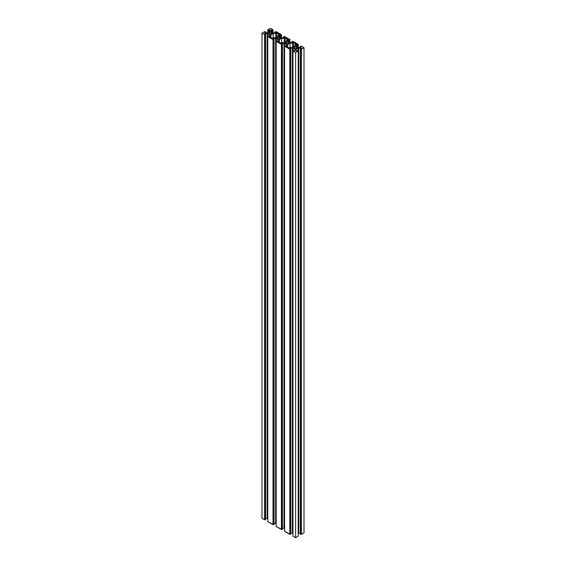 <?xml version="1.0" encoding="UTF-8"?>
<svg xmlns="http://www.w3.org/2000/svg" width="566" height="566" viewBox="0 0 566 566"><rect width="100%" height="100%" fill="white"/><g stroke="black" fill="none" stroke-linecap="round" stroke-linejoin="round"><path stroke-width="0.85" d="M294.553 48.315A1.486 0.856 180 0 1 294.122 47.707A1.486 0.856 180 0 1 295.035 46.914A1.486 0.856 180 0 1 296.655 47.098L296.655 48.315L296.655 47.098A1.486 0.856 180 0 1 297.086 47.707A1.486 0.856 180 0 1 296.174 48.499A1.486 0.856 180 0 1 294.553 48.315L294.15 47.537L294.78 46.992L296.174 46.914L297.058 47.537L296.428 48.421L294.553 48.315M286.148 43.462A1.486 0.856 180 0 1 285.717 42.853A1.486 0.856 180 0 1 286.629 42.061A1.486 0.856 180 0 1 288.25 42.245L288.25 43.462L288.25 42.245A1.486 0.856 180 0 1 288.688 42.853A1.486 0.856 180 0 1 287.769 43.646A1.486 0.856 180 0 1 286.148 43.462L285.745 42.683L286.375 42.139L287.769 42.061L288.66 42.683L288.023 43.568L286.148 43.462M277.75 38.608A1.486 0.856 180 0 1 277.312 38A1.486 0.856 180 0 1 278.231 37.207A1.486 0.856 180 0 1 279.852 37.398L279.852 38.608L279.852 37.398A1.486 0.856 180 0 1 280.283 38A1.486 0.856 180 0 1 279.371 38.792A1.486 0.856 180 0 1 277.75 38.608L277.34 37.837L278.231 37.207L280.255 37.837L279.625 38.714L277.75 38.608M269.345 33.755A1.486 0.856 180 0 1 268.914 33.153A1.486 0.856 180 0 1 269.826 32.361A1.486 0.856 180 0 1 271.447 32.545L271.447 33.755L271.447 32.545A1.486 0.856 180 0 1 271.878 33.153A1.486 0.856 180 0 1 270.965 33.946A1.486 0.856 180 0 1 269.345 33.755L268.942 32.984L269.572 32.439L270.965 32.361L271.85 32.984L270.965 33.946L269.345 33.755M269.932 30.217L269.932 31.314A0.891 0.516 180 0 1 269.671 31.675L267.838 32.736A0.891 0.516 180 0 1 267.209 32.885L264.64 32.495L265.588 31.951L265.588 32.885L265.61 31.915L264.64 32.495L265.312 32.885L267.704 32.8L269.869 31.512L269.932 30.217L269.26 29.828L269.26 31.915L269.26 29.828L269.932 30.217M265.588 31.88L265.037 31.632L265.588 31.88M265.037 31.632L264.619 31.632L265.037 31.632M264.619 31.632L261.994 33.153L261.994 518.293L261.994 33.153L264.619 34.668L264.619 519.807L261.994 518.293L264.747 519.807L264.747 34.668L264.647 519.821L264.831 34.618L264.747 519.807L264.831 34.618L265.164 519.807L265.164 34.668L265.1 519.829L265.164 34.668L265.588 34.427L265.588 519.567L265.164 519.807L265.61 519.531L265.61 34.392L264.647 34.682L261.994 33.153L264.619 31.632M269.932 34.993L267.555 33.458L264.64 33.804L265.61 34.392L264.64 33.804L265.312 33.415L265.312 34.193L265.312 33.415L267.209 33.415L267.209 518.562L265.61 518.562L267.209 518.562L267.209 33.415A0.891 0.516 180 0 1 267.838 33.571L267.838 36.132L267.838 33.571L269.671 34.625L269.671 36.238L269.671 34.625A0.891 0.516 180 0 1 269.932 34.993L269.932 36.09L269.932 34.993L269.932 36.09L269.26 36.472L268.192 35.927L269.26 36.472L269.932 36.09M267.768 518.675A0.891 0.516 0 0 0 267.209 518.562L267.838 518.711M268.192 35.927L267.746 36.21L268.192 35.927M267.768 36.486L273.024 39.521L273.024 524.661L267.768 521.633L267.768 36.486L273.024 39.521L273.024 524.661L273.024 39.521L273.145 524.661L273.258 39.457L273.569 524.661L273.442 39.521L273.986 39.273L273.986 524.42L273.569 524.661L273.569 39.521L273.986 39.273L274.015 524.385L273.541 524.675L267.768 521.633L267.768 36.486M278.338 39.839L275.953 38.311L273.045 38.658L273.986 39.273L273.045 38.658L273.718 38.269L273.718 39.047L273.718 38.269L275.614 38.269L275.614 523.416L274.015 523.416L275.614 523.416L275.614 38.269A0.891 0.516 180 0 1 276.243 38.417L276.243 40.978L276.243 38.417L278.076 39.478L278.076 41.092L278.076 39.478A0.891 0.516 180 0 1 278.338 39.839L278.338 40.936L278.338 39.839L278.338 40.936L277.665 41.325L276.59 40.78L277.665 41.325L278.338 40.936M276.173 523.529A0.891 0.516 0 0 0 275.614 523.416L276.243 523.564M276.59 40.78L276.144 41.056L276.59 40.78M276.173 41.339L281.422 44.367L281.422 529.514L276.173 526.479L276.173 41.339L281.422 44.367L281.422 529.514L281.422 44.367L281.55 529.514L281.698 44.304L281.974 529.514L281.847 44.367L282.392 44.127L282.392 529.274L281.974 529.514L281.974 44.367L282.392 44.127L282.42 529.231L281.91 529.528L276.173 526.479L276.173 41.339M286.743 44.693L284.358 43.157L281.444 43.511L282.392 44.127L281.444 43.511L282.116 43.122L282.116 43.9L282.116 43.122L284.019 43.122L284.019 528.262L282.42 528.262L284.019 528.262L284.019 43.122A0.891 0.516 180 0 1 284.648 43.271L284.648 45.832L284.648 43.271L286.481 44.332L286.481 45.938L286.481 44.332A0.891 0.516 180 0 1 286.743 44.693L286.743 45.789L286.743 44.693L286.743 45.789L286.071 46.179L284.995 45.634L286.071 46.179L286.743 45.789M284.578 528.375A0.891 0.516 0 0 0 284.019 528.262L284.648 528.418M284.995 45.634L284.549 45.91L284.995 45.634M284.578 46.193L289.827 49.221L289.827 534.368L284.578 531.332L284.578 46.193L289.827 49.221L289.827 534.368L289.827 49.221L289.955 534.368L290.245 49.221L290.372 534.368L290.245 49.221L290.797 48.98L290.797 534.12L290.372 534.368L290.372 49.221L290.797 48.98L290.818 534.085L290.308 534.382L284.578 531.332L284.578 46.193M295.141 49.546L292.764 48.011L289.849 48.358L290.797 48.98L289.849 48.358L290.521 47.976L290.521 48.747L290.521 47.976L292.417 47.976L292.417 533.115L290.818 533.115L292.417 533.115L292.417 47.976A0.891 0.516 180 0 1 293.054 48.124L293.054 50.685L293.054 48.124L294.879 49.178L294.879 50.791L294.879 49.178A0.891 0.516 180 0 1 295.141 49.546L295.141 50.643L295.141 49.546L295.141 50.643L294.469 51.032L293.4 50.48L294.469 51.032L295.141 50.643M292.976 533.229A0.891 0.516 0 0 0 292.417 533.115L293.054 533.264M293.4 50.48L292.955 50.763L293.4 50.48M292.976 51.039L295.608 52.56L295.608 537.7L292.976 536.186L292.976 51.039L295.608 52.56L295.608 537.7L298.232 536.186L298.232 51.039L295.608 52.56L298.232 51.039L298.254 536.151L295.608 537.7L292.976 536.186L292.976 51.039M298.232 50.728L297.681 50.48L298.232 50.728M298.162 533.264L300.39 533.115L298.791 533.115L298.791 47.976L296.131 49.348L296.068 50.643L296.74 51.032L297.681 50.48L296.74 51.032L296.068 50.643L296.068 49.546A0.891 0.516 180 0 1 296.329 49.178L296.329 50.791L296.329 49.178L298.162 48.124L298.162 50.685L298.162 48.124A0.891 0.516 180 0 1 298.791 47.976L298.791 533.115A0.891 0.516 0 0 0 298.232 533.229M298.791 47.976L300.688 47.976L300.688 48.747L300.688 47.976L301.36 48.358L300.39 48.945L301.36 48.358L298.791 47.976M300.412 48.98L300.836 49.221L300.836 534.368L300.412 534.12L300.412 48.98L300.836 49.221L300.836 534.368L301.169 49.171L301.381 534.368L301.254 49.221L304.006 47.707L304.006 532.847L301.381 534.368L301.381 49.221L304.006 47.707L304.006 532.847L301.317 534.382L300.412 534.12L300.412 48.98M301.381 46.193L304.006 47.707L301.381 46.193M301.254 46.193L300.836 46.193L301.254 46.193M300.836 46.193L300.39 46.469L300.836 46.193M296.068 45.867L298.615 47.431L300.688 47.438L301.36 47.049L300.412 46.504L300.412 47.438L300.39 46.469L301.36 47.049L298.791 47.438A0.891 0.516 180 0 1 298.162 47.289L296.329 46.228A0.891 0.516 180 0 1 296.068 45.867L296.068 44.771L296.068 45.867L296.068 44.771L296.74 44.381L296.74 46.469L296.74 44.381L297.681 44.926L297.681 47.013L297.808 44.926L296.74 44.381L296.068 44.771M297.808 47.084L297.808 44.926L298.232 44.686L298.232 47.325L298.254 44.65L297.808 44.926L297.808 47.084M298.232 44.367L292.855 41.339L298.232 44.367M292.855 41.339L292.431 41.339L292.855 41.339M292.431 41.339L291.992 41.594L292.431 41.339M287.662 41.014L290.209 42.577L292.282 42.584L292.955 42.202L292.014 41.651L292.014 42.584L291.985 41.615L292.955 42.202L290.386 42.584A0.891 0.516 180 0 1 289.757 42.436L287.924 41.382A0.891 0.516 180 0 1 287.662 41.014L287.662 39.917L287.662 41.014L287.662 39.917L288.335 39.528L288.335 41.615L288.335 39.528L289.283 40.08L289.283 42.16L289.41 40.08L288.335 39.528L287.662 39.917M289.41 42.238L289.41 40.08L289.827 39.832L289.827 42.471L289.856 39.797L289.41 40.08L289.41 42.238M289.827 39.521L284.45 36.486L289.827 39.521M284.45 36.486L284.026 36.486L284.45 36.486M284.026 36.486L283.58 36.769L284.026 36.486M279.257 36.167L281.811 37.724L283.884 37.738L284.556 37.349L283.608 36.804L283.608 37.738L283.58 36.769L284.556 37.349L281.981 37.738A0.891 0.516 180 0 1 281.352 37.582L279.519 36.528A0.891 0.516 180 0 1 279.257 36.167L279.257 35.071L279.257 36.167L279.257 35.071L279.929 34.682L279.929 36.769L279.929 34.682L280.877 35.226L280.877 37.314L281.005 35.226L279.929 34.682L279.257 35.071M281.005 37.384L281.005 35.226L281.422 34.986L281.422 37.625L281.444 34.965L281.005 35.226L281.005 37.384M281.422 34.668L276.045 31.632L281.422 34.668M276.045 31.632L275.656 31.625L276.045 31.632M275.628 31.632L275.189 31.894L275.628 31.632M270.859 31.314L273.406 32.878L275.479 32.885L276.151 32.495L275.203 31.951L275.203 32.885L275.182 31.915L276.151 32.495L273.583 32.885A0.891 0.516 180 0 1 272.946 32.736L271.121 31.675A0.891 0.516 180 0 1 270.859 31.314L270.859 30.217L270.859 31.314L270.859 30.217L271.531 29.828L271.531 31.915L271.531 29.828L272.472 30.373L272.472 32.46L272.6 30.373L271.531 29.828L270.859 30.217M272.6 32.531L272.6 30.373L273.024 30.132L273.024 32.771L273.045 30.097L272.6 30.373L272.6 32.531M273.024 29.814L270.392 28.3L267.746 29.849L270.392 28.3L273.024 29.814M267.768 30.132L268.192 30.373L268.192 32.531L268.319 30.373L267.768 30.132L267.768 32.771L267.768 30.132M268.319 32.46L268.319 30.373L269.26 29.828L268.319 30.373L268.319 32.46M278.309 34.837L279.257 34.293L276.824 32.885L276.824 37.25L276.824 32.885L279.257 34.293L278.309 34.837L278.309 36.394L278.309 34.837M276.01 37.724L278.309 36.394L276.01 37.724L273.321 37.724L272.373 38.269L269.932 36.861L270.888 36.316L269.932 36.861L272.373 38.269L273.321 37.724L276.01 37.724M270.888 37.413L270.888 36.316L270.888 37.413M270.888 34.759L270.888 36.316L270.888 34.759L273.187 33.436L273.187 37.802L273.187 33.436L275.875 33.436L275.875 37.724L275.875 33.436L276.824 32.885L275.875 33.436L273.187 33.436L270.888 34.759M286.714 39.691L287.662 39.146L285.229 37.738L285.229 42.103L285.229 37.738L287.662 39.146L286.714 39.691L286.714 41.247L286.714 39.691M284.415 42.57L286.714 41.247L284.415 42.57L281.726 42.57L280.771 43.122L278.338 41.714L279.286 41.162L278.338 41.714L280.771 43.122L281.726 42.57L284.415 42.57M279.286 42.266L279.286 41.162L279.286 42.266M279.286 39.613L279.286 41.162L279.286 39.613L281.585 38.283L281.585 42.648L281.585 38.283L284.274 38.283L284.274 42.57L284.274 38.283L285.229 37.738L284.274 38.283L281.585 38.283L279.286 39.613M287.691 47.112L287.691 46.016L286.743 46.568L287.691 46.016L287.691 47.112M287.691 44.466L287.691 46.016L287.691 44.466L289.99 43.136L289.99 47.502L289.99 43.136L292.679 43.136L292.679 47.424L292.679 43.136L293.627 42.584L293.627 46.957L293.627 42.584L296.068 43.992L293.627 42.584L292.679 43.136L289.99 43.136L287.691 44.466M295.112 44.544L296.068 43.992L295.112 44.544L295.112 46.094L295.112 44.544M292.813 47.424L295.112 46.094L292.813 47.424L290.125 47.424L289.176 47.976L286.743 46.568L289.176 47.976L290.125 47.424L292.813 47.424M265.61 34.392L265.61 519.531M267.746 36.45L267.746 521.59M274.015 39.238L274.015 524.385M276.144 41.304L276.144 526.444M282.42 44.091L282.42 529.231M284.549 46.15L284.549 531.297M290.818 48.945L290.818 534.085M292.955 51.004L292.955 536.151M298.254 51.004L298.254 536.151M300.39 48.945L300.39 534.085M291.985 41.615L291.985 42.584M289.856 39.797L289.856 42.485M283.58 36.769L283.58 37.738M281.451 34.943L281.451 37.632M275.182 31.915L275.182 32.885M273.045 30.097L273.045 32.786"/></g></svg>

